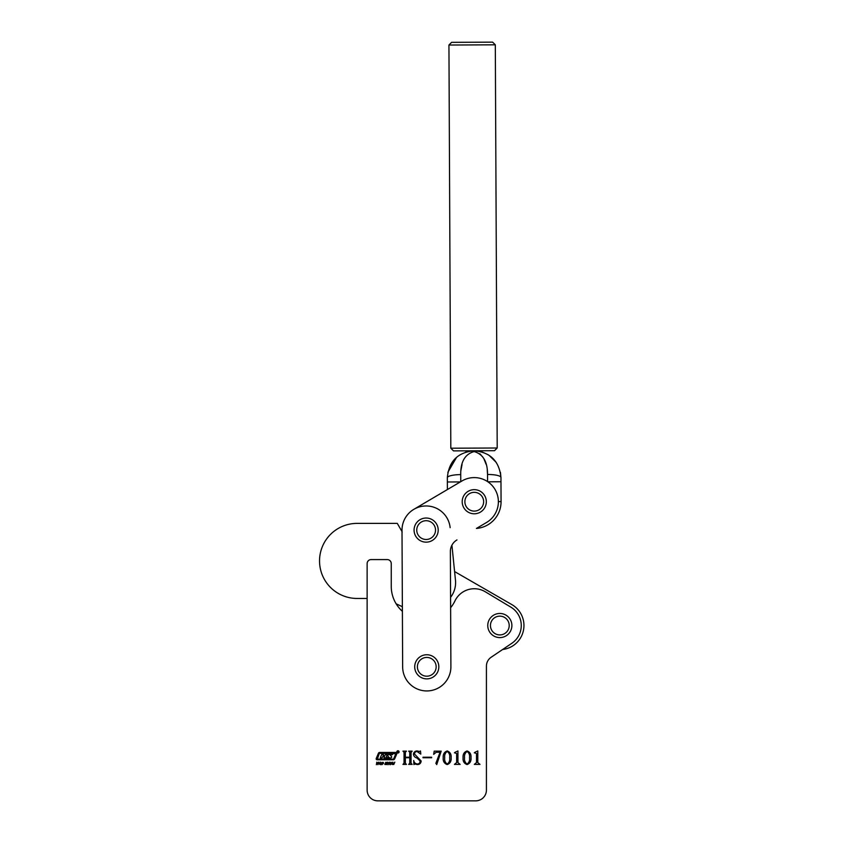 <?xml version="1.0" encoding="UTF-8"?>
<svg xmlns="http://www.w3.org/2000/svg" width="843" height="843" viewBox="0 0 843 843"><rect width="100%" height="100%" fill="white"/><g stroke="black" fill="none" stroke-linecap="round" stroke-linejoin="round"><path stroke-width="1.26" d="M460.32 481.933L447.359 481.985L447.391 489.551L413.881 509.309A24.131 24.131 0 0 0 402.006 530.205L402.016 531.585L397.285 523.387L357.074 523.387A37.535 37.535 0 0 0 319.539 560.922A37.535 37.535 0 0 0 357.074 598.456L367.126 598.456L367.126 790.123A10.727 10.727 0 0 0 377.854 800.85L475.694 800.85A10.727 10.727 0 0 0 486.422 790.123L486.422 666.139A10.727 10.727 0 0 1 491.153 657.245L502.649 649.489A24.131 24.131 0 0 0 511.891 604.631L454.588 571.554L451.922 545.21L455.473 580.205A24.131 24.131 0 0 1 450.573 597.36M402.385 611.333A33.509 33.509 0 0 1 396.126 603.799L402.364 606.707L402.385 611.333A33.509 33.509 0 0 1 391.257 586.391L391.257 563.598A4.025 4.025 0 0 0 387.232 559.583L371.152 559.583A4.025 4.025 0 0 0 367.126 563.598L367.126 790.123M396.853 751.872A1.117 1.117 0 0 0 397.97 752.989A1.117 1.117 0 0 0 399.087 751.872A1.117 1.117 0 0 0 397.97 750.755A1.117 1.117 0 0 0 396.853 751.872M398.929 751.872A0.959 0.959 0 0 0 397.97 750.913A0.959 0.959 0 0 0 397.011 751.872A0.959 0.959 0 0 0 397.97 752.831A0.959 0.959 0 0 0 398.929 751.872M384.492 756.561L382.87 756.329L382.09 757.878L380.267 757.878L381.71 754.58L383.533 754.58L383.196 755.897L384.671 755.897L385.356 754.58L387.169 754.58L386.126 757.53L389.097 757.53L387.885 756.045A0.643 0.643 0 0 1 387.928 755.065A2.234 2.234 0 0 1 389.287 754.601L392.575 754.601L390.235 755.022L391.521 756.571A0.643 0.643 0 0 1 391.405 757.604A2.234 2.234 0 0 1 390.32 757.878L383.902 757.878L384.492 756.561M395.831 753.758L379.782 753.315A0.643 0.643 0 0 0 379.202 753.705L377.369 759.143L392.901 759.143A0.959 0.959 0 0 0 393.786 758.563L395.831 753.758M396.905 753.41A0.959 0.959 0 0 0 395.947 752.451L379.624 752.451A1.275 1.275 0 0 0 378.454 753.231L376.231 758.447A0.959 0.959 0 0 0 377.106 759.775L393.217 759.775A1.591 1.591 0 0 0 394.693 758.805L396.832 753.779A0.959 0.959 0 0 0 396.905 753.41M397.622 751.239L398.433 752.462L397.98 751.851L397.622 752.462L397.622 751.239M390.393 764.706L389.729 763.421L390.414 762.451L391.953 762.451L391.984 763.421L390.393 764.706M385.441 763.347L385.651 762.346L387.011 762.378L385.715 762.799L386.705 763.579L386.347 764.496L384.851 764.453L384.872 763.842L386.294 764.032L385.441 763.347M379.16 763.948L380.404 762.135L380.509 764.685L379.16 763.948M475.02 752.241L477.791 750.955L477.791 762.599L480.004 764.38L474.303 764.38L476.506 762.62L476.506 753.473L474.303 752.799L475.02 752.241M455.157 752.241L457.939 750.955L457.939 762.599L460.141 764.38L454.44 764.38L456.643 762.62L456.643 753.473L454.44 752.799L455.157 752.241M434.208 751.145L441.205 751.145L436.737 764.569L435.863 763.315L440.057 752.241L436.179 752.241L433.66 754.369L434.208 751.145M417.422 764.011C419.224 763.863 420.099 762.852 420.056 760.987L417.053 758.036C414.925 757.478 413.723 756.213 413.428 754.222C413.776 752.104 415.03 751.018 417.211 750.955L419.73 751.513L420.509 750.955L420.783 754.116L417.085 751.513C415.462 751.556 414.608 752.409 414.535 754.074L421.152 760.987C420.942 763.284 419.677 764.475 417.369 764.569L414.904 764.011L413.892 764.569L413.713 760.523C414.124 762.63 415.367 763.79 417.422 764.011M486.422 666.139A10.727 10.727 0 0 1 491.153 657.245L511.817 643.304A21.444 21.444 0 0 0 510.869 607.15L485.347 591.807A21.444 21.444 0 0 0 454.967 600.901A33.509 33.509 0 0 1 450.626 607.698M377.854 800.85L475.694 800.85M411.805 751.693L411.047 752.304L411.047 763.221L412.143 764.38L408.655 764.38L409.751 763.231L409.751 757.762L405.346 757.762L405.346 763.231L406.442 764.38L402.954 764.38L404.05 763.221L404.05 752.304L402.954 751.145L406.442 751.145L405.346 752.304L405.346 757.214L409.751 757.214L409.751 752.304L408.655 751.145L412.143 751.145L411.805 751.693M431.637 757.214L431.637 757.762L422.996 757.762L422.996 757.214L431.637 757.214M447.211 750.955C450.141 752.03 451.448 754.285 451.131 757.72C451.448 761.187 450.141 763.463 447.211 764.569C444.229 763.495 442.902 761.208 443.218 757.72C442.933 754.264 444.261 752.009 447.211 750.955M467.075 750.955C470.004 752.03 471.311 754.285 470.995 757.72C471.311 761.187 470.004 763.463 467.075 764.569C464.093 763.495 462.765 761.208 463.081 757.72C462.796 754.264 464.124 752.009 467.075 750.955M376.389 764.685L376.81 762.167L376.905 763.2L378.77 762.167L377.896 764.685L377.843 763.547L376.789 763.547L376.389 764.685M381.837 764.706L381.173 763.421L381.858 762.451L383.396 762.451L383.428 763.421L381.837 764.706M387.337 764.685L387.759 762.167L387.854 763.2L389.719 762.167L388.844 764.685L388.792 763.547L387.738 763.547L387.337 764.685M392.28 764.475L392.859 762.167L393.059 764.38L394.809 762.167L393.786 764.475L392.28 764.475M449.656 757.72C450.057 754.906 449.235 752.841 447.211 751.513C445.199 752.883 444.366 754.959 444.693 757.72C444.335 760.523 445.178 762.62 447.211 764.011C449.235 762.641 450.046 760.544 449.656 757.72M469.519 757.72C469.909 754.906 469.098 752.841 467.075 751.513C465.062 752.883 464.219 754.959 464.556 757.72C464.198 760.523 465.041 762.62 467.075 764.011C469.098 762.641 469.909 760.544 469.519 757.72M380.035 763.6L380.035 762.683L379.392 763.6L380.035 763.6M382.996 762.683L382.09 762.683L381.584 764.158L382.49 764.158L382.996 762.683M391.552 762.683L390.657 762.683L390.14 764.158L391.047 764.158L391.552 762.683M447.359 481.985L447.338 477.718C448.876 461.279 457.77 452.312 474.04 450.784C490.299 452.175 499.267 461.068 500.953 477.475L501.069 501.596A26.807 26.807 0 0 1 476.443 528.445L486.516 522.502A24.131 24.131 0 0 0 495.041 489.467A24.131 24.131 0 0 0 462.006 480.942L413.881 509.309A24.131 24.131 0 0 1 450.141 527.665M487.275 470.173L487.539 474.483A13.404 3.045 -0.3 0 1 500.953 477.475L500.436 472.375M496.232 462.396L488.972 455.262M488.171 454.746L482.112 451.996M477.538 451.005L476.01 450.857M474.093 450.784L471.911 450.879M470.636 451.016L465.694 452.154M456.569 457.349L447.865 472.312M460.952 470.268L462.038 464.514M479.772 453.755L480.889 454.767M482.322 456.432L483.355 457.96M484.072 459.214L486.095 464.293M487.57 481.595L487.539 474.483C487.581 461.785 483.123 454.145 474.156 451.574C464.999 454.103 460.531 461.785 460.731 474.609A13.404 3.045 179.7 0 0 447.338 477.718M497.201 448.002L494.525 450.689L453.513 450.889L450.815 448.213L497.201 448.002L495.315 44.816L448.94 45.037L450.815 448.213M448.94 45.037L451.606 42.34L492.618 42.15L495.315 44.816M426.779 654.748A12.065 12.065 0 0 1 438.834 666.813A12.065 12.065 0 0 1 426.779 678.878A12.065 12.065 0 0 1 414.714 666.813A12.065 12.065 0 0 1 426.779 654.748A12.065 12.065 0 0 0 414.714 666.813A12.065 12.065 0 0 0 426.779 678.878M402.132 532.534A24.131 24.131 0 0 1 402.006 530.205L402.648 666.929A24.131 24.131 0 0 0 426.885 690.944A24.131 24.131 0 0 0 450.9 666.697L450.362 551.543A13.404 13.404 0 0 1 456.959 539.931M426.136 518.034A12.065 12.065 0 0 1 438.202 530.099A12.065 12.065 0 0 1 426.136 542.154A12.065 12.065 0 0 1 414.071 530.099A12.065 12.065 0 0 1 426.136 518.034A12.065 12.065 0 0 0 414.071 530.099A12.065 12.065 0 0 0 426.136 542.154M499.825 613.462A12.065 12.065 0 0 1 511.891 625.527A12.065 12.065 0 0 1 499.825 637.593A12.065 12.065 0 0 1 487.76 625.527A12.065 12.065 0 0 1 499.825 613.462A12.065 12.065 0 0 0 487.76 625.527A12.065 12.065 0 0 0 499.825 637.593M474.261 489.657A12.065 12.065 0 0 1 486.327 501.722A12.065 12.065 0 0 1 474.261 513.787A12.065 12.065 0 0 1 462.196 501.722A12.065 12.065 0 0 1 474.261 489.657A12.065 12.065 0 0 0 462.196 501.722A12.065 12.065 0 0 0 474.261 513.787M498.382 501.606L501.069 501.596A26.807 26.807 0 0 1 476.443 528.445M460.731 474.609L460.763 481.669M500.974 481.743L487.865 481.806M426.779 676.191A9.378 9.378 0 0 0 436.158 666.813A9.378 9.378 0 0 0 426.779 657.435A9.378 9.378 0 0 0 417.39 666.813A9.378 9.378 0 0 0 426.779 676.191M426.136 539.478A9.378 9.378 0 0 0 435.515 530.099A9.378 9.378 0 0 0 426.136 520.711A9.378 9.378 0 0 0 416.758 530.099A9.378 9.378 0 0 0 426.136 539.478M499.825 634.916A9.378 9.378 0 0 0 509.204 625.527A9.378 9.378 0 0 0 499.825 616.149A9.378 9.378 0 0 0 490.447 625.527A9.378 9.378 0 0 0 499.825 634.916M474.261 511.1A9.378 9.378 0 0 0 483.64 501.722A9.378 9.378 0 0 0 474.261 492.344A9.378 9.378 0 0 0 464.872 501.722A9.378 9.378 0 0 0 474.261 511.1"/></g></svg>
